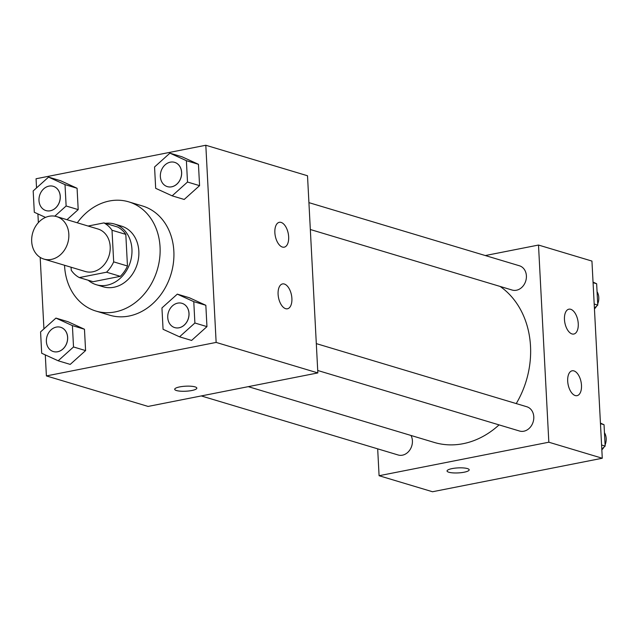 <?xml version="1.0" encoding="UTF-8"?>
<svg xmlns="http://www.w3.org/2000/svg" width="637" height="637" viewBox="0 0 637 637"><rect width="100%" height="100%" fill="white"/><g stroke="black" fill="none" stroke-linecap="round" stroke-linejoin="round"><path stroke-width="0.96" d="M49.129 216.269A22.176 18.242 106.7 0 1 56.629 216.596A22.176 18.242 106.7 0 1 67.737 243.079A22.176 18.242 106.7 0 1 43.889 259.076A22.176 18.242 106.7 0 1 31.85 237.028A22.176 18.242 106.7 0 1 49.129 216.269M56.629 216.596L98.002 229.009A22.176 18.242 106.7 0 1 109.102 255.485A22.176 18.242 106.7 0 1 85.254 271.481L43.889 259.076M71.081 267.229L71.24 270.239A30.106 24.771 106.7 0 0 79.314 277.581L106.53 272.206A30.106 24.771 106.7 0 0 113.673 261.863L112.016 230.252A30.106 24.771 106.7 0 0 103.942 222.91L88.105 226.039M113.673 261.863L127.464 266.003L125.808 234.384L112.016 230.252M125.808 234.384A30.106 24.771 106.7 0 0 117.734 227.051L103.942 222.91M127.464 266.003A30.106 24.771 106.7 0 1 120.321 276.339L106.53 272.206M79.314 277.581L93.098 281.713L120.321 276.339M88.24 280.256A31.675 26.061 -73.3 0 0 96.314 284.723A31.675 26.061 -73.3 0 0 131.939 249.147A31.675 26.061 -73.3 0 0 114.517 224.041A31.675 26.061 -73.3 0 0 105.32 223.324M114.517 224.041L121.412 226.111A31.675 26.061 106.7 0 1 138.834 251.217A31.675 26.061 106.7 0 1 103.21 286.785L96.314 284.723M77.284 222.791A57.011 46.915 106.7 0 1 109.405 200.997A57.011 46.915 106.7 0 1 128.698 201.841A57.011 46.915 106.7 0 1 157.251 269.929A57.011 46.915 106.7 0 1 95.932 311.063A57.011 46.915 106.7 0 1 64.544 265.271M128.698 201.841L142.481 205.974A57.011 46.915 106.7 0 1 171.042 274.069A57.011 46.915 106.7 0 1 109.723 315.196L95.932 311.063M45.291 354.897L46.397 375.926L216.142 342.419L205.815 145.252L36.062 178.758L36.54 187.907M37.901 213.921L38.363 222.616M40.179 257.388L43.929 328.883M172.149 195.846L184.212 199.461L199.572 185.654L198.449 164.306L181.975 156.774L169.912 153.159L154.552 166.974L155.675 188.313L172.149 195.846L187.501 182.031L186.386 160.683L169.912 153.159M179.538 336.822L191.602 340.437L206.953 326.622L205.839 305.282L189.364 297.75L177.301 294.135L161.941 307.942L163.064 329.289L179.538 336.822L194.89 323.007L193.775 301.659L177.301 294.135M58.166 360.781L70.229 364.396L85.589 350.581L84.466 329.241L67.992 321.709L55.929 318.094L40.569 331.901L41.692 353.248L58.166 360.781L73.518 346.966L72.403 325.618L55.929 318.094M54.814 216.174L66.129 205.99L78.2 209.613L66.981 219.701L78.2 209.613L77.077 188.265L60.603 180.733L48.539 177.118L33.18 190.933L34.302 212.272L45.522 217.4M176.481 390.545A11.084 2.516 -3 0 1 174.697 389.287A11.084 2.516 -3 0 1 185.63 386.197A11.084 2.516 -3 0 1 196.833 388.132A11.084 2.516 -3 0 1 188.974 390.959A11.084 2.516 -3 0 1 176.481 390.545M216.142 342.419L317.847 372.924L148.095 406.43L46.397 375.926M174.689 389.287A11.084 2.516 177 0 0 176.481 390.529A11.084 2.516 177 0 0 188.966 390.951A11.084 2.516 177 0 0 196.833 388.124M317.847 372.924L307.512 175.756L205.815 145.252M291.889 298.427A12.668 6.601 -101.2 0 1 287.446 308.786A12.668 6.601 -101.2 0 1 278.52 297.638A12.668 6.601 -101.2 0 1 282.541 283.927A12.668 6.601 -101.2 0 1 291.889 298.427M288.657 236.813A12.668 6.601 -101.2 0 1 284.213 247.172A12.668 6.601 -101.2 0 1 275.288 236.024A12.668 6.601 -101.2 0 1 279.309 222.313A12.668 6.601 -101.2 0 1 288.657 236.813M500.125 286.443A85.645 70.476 106.7 0 1 516.241 403.587M499.058 424.887A85.645 70.476 106.7 0 1 434.187 442.42L248.287 386.659M316.31 343.614L526.815 406.756A12.668 10.423 106.7 0 1 533.161 421.885A12.668 10.423 106.7 0 1 519.529 431.026L317.72 370.487M308.921 202.638L519.426 265.78A12.668 10.423 106.7 0 1 525.772 280.909A12.668 10.423 106.7 0 1 512.148 290.05L310.33 229.511M411 435.461A12.668 10.423 106.7 0 1 409.941 449.81A12.668 10.423 106.7 0 1 398.157 454.985L201.292 395.935M538.504 245.046L548.831 442.213L602.276 458.242L591.94 261.074L538.504 245.046L485.306 255.548M377.677 448.838L379.087 475.72L548.831 442.213M575.235 395.553A12.668 6.601 -101.2 0 1 567.838 382.829A12.668 6.601 -101.2 0 1 572.137 370.798A12.668 6.601 -101.2 0 1 581.485 385.297A12.668 6.601 -101.2 0 1 577.042 395.657A12.668 6.601 -101.2 0 1 575.235 395.553M570.712 309.287A12.668 6.601 -101.2 0 1 578.253 323.684A12.668 6.601 -101.2 0 1 573.81 334.043A12.668 6.601 -101.2 0 1 564.884 322.887A12.668 6.601 -101.2 0 1 568.905 309.184A12.668 6.601 -101.2 0 1 570.712 309.287M379.087 475.72L432.523 491.748L602.276 458.242M452.087 468.601A11.084 2.516 -3 0 1 463.346 467.932A11.084 2.516 -3 0 1 469.19 469.827A11.084 2.516 -3 0 1 458.25 472.917A11.084 2.516 -3 0 1 447.047 470.99A11.084 2.516 -3 0 1 452.087 468.601M447.047 470.982A11.084 2.516 177 0 0 458.25 472.909A11.084 2.516 177 0 0 469.19 469.819M594.401 308.117L597.761 305.099L596.646 283.752L593.039 282.103M597.761 305.099L594.194 304.024M596.646 283.752L593.071 282.677M597.06 291.674A12.668 10.423 106.7 0 1 597.705 303.96M596.63 306.118A12.668 10.423 106.7 0 1 594.448 308.889M601.79 449.093L605.15 446.067L604.035 424.728L600.428 423.079M605.15 446.067L601.575 445M604.035 424.728L600.46 423.653M604.449 432.65A12.668 10.423 106.7 0 1 605.094 444.937M604.011 447.094A12.668 10.423 106.7 0 1 601.83 449.857M66.129 205.99L65.014 184.642L48.539 177.118M53.269 186.315A12.668 10.423 106.7 0 1 53.301 186.322A12.668 10.423 106.7 0 1 59.647 201.451A12.668 10.423 106.7 0 1 46.015 210.592A12.668 10.423 106.7 0 1 45.991 210.584M78.2 209.613L77.077 188.265L65.014 184.642M77.077 188.265L60.603 180.733M48.953 186.123A12.668 10.423 106.7 0 1 53.245 186.307A12.668 10.423 106.7 0 1 59.591 201.435A12.668 10.423 106.7 0 1 45.96 210.576A12.668 10.423 106.7 0 1 39.08 197.98A12.668 10.423 106.7 0 1 48.953 186.123M60.626 327.283A12.668 10.423 106.7 0 1 66.973 342.411A12.668 10.423 106.7 0 1 53.349 351.552A12.668 10.423 106.7 0 1 46.469 338.956A12.668 10.423 106.7 0 1 56.343 327.092A12.668 10.423 106.7 0 1 60.626 327.283L60.682 327.299A12.668 10.423 106.7 0 1 60.682 327.299A12.668 10.423 106.7 0 1 67.028 342.427A12.668 10.423 106.7 0 1 53.404 351.568A12.668 10.423 106.7 0 1 53.381 351.56M70.229 364.396L85.589 350.581L73.518 346.966M85.589 350.581L84.466 329.241L72.403 325.618M84.466 329.241L67.992 321.709M174.618 162.347L174.673 162.363A12.668 10.423 106.7 0 1 174.673 162.363A12.668 10.423 106.7 0 1 181.019 177.492A12.668 10.423 106.7 0 1 167.388 186.633A12.668 10.423 106.7 0 1 167.364 186.625L167.332 186.617A12.668 10.423 106.7 0 1 160.452 174.02A12.668 10.423 106.7 0 1 170.326 162.164A12.668 10.423 106.7 0 1 174.618 162.347A12.668 10.423 106.7 0 1 180.964 177.476A12.668 10.423 106.7 0 1 167.332 186.617M184.212 199.461L199.572 185.654L187.501 182.031M199.572 185.654L198.449 164.306L186.386 160.683M198.449 164.306L181.975 156.774M182.031 303.331A12.668 10.423 106.7 0 1 182.055 303.339A12.668 10.423 106.7 0 1 188.401 318.468A12.668 10.423 106.7 0 1 174.777 327.609A12.668 10.423 106.7 0 1 174.753 327.601M191.602 340.437L206.953 326.622L194.89 323.007M206.953 326.622L205.839 305.282L193.775 301.659M205.839 305.282L189.364 297.75M177.715 303.132A12.668 10.423 106.7 0 1 181.999 303.323A12.668 10.423 106.7 0 1 188.345 318.452A12.668 10.423 106.7 0 1 174.721 327.593A12.668 10.423 106.7 0 1 167.842 314.997A12.668 10.423 106.7 0 1 177.715 303.132"/></g></svg>
